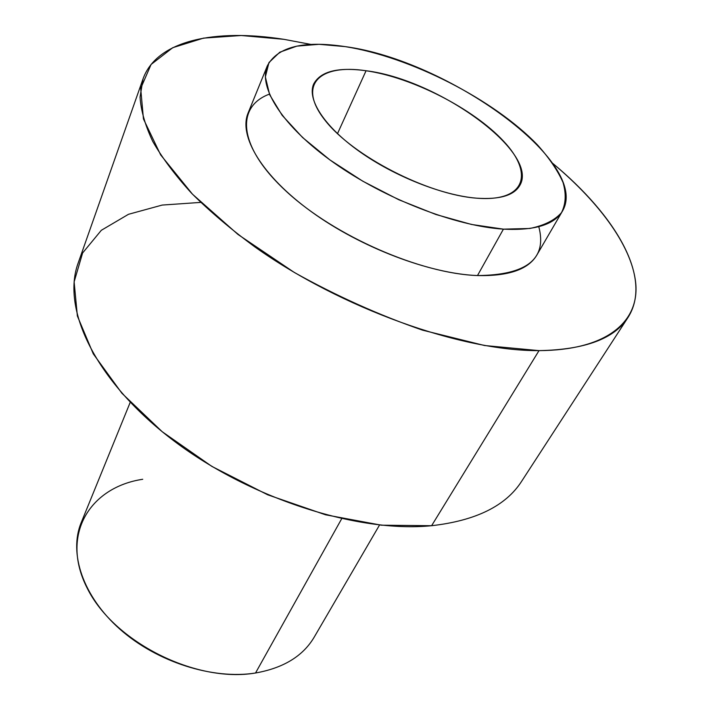 <?xml version="1.0" encoding="UTF-8"?>
<svg xmlns="http://www.w3.org/2000/svg" width="710" height="710" viewBox="0 0 710 710"><rect width="100%" height="100%" fill="white"/><g stroke="black" fill="none" stroke-linecap="round" stroke-linejoin="round"><path stroke-width="1.06" d="M142.728 479.277C89.771 487.237 59.959 534.878 87.277 588.315C113.822 641.92 195.898 683.286 255.529 673C212.964 679.834 156.999 662.102 119.884 629.166C82.697 596.222 68.595 553.01 81.206 522.613L130.223 402.313M337.49 133.666L366.058 70.751C337.978 66.9 320.512 71.328 313.669 84.029C306.889 99.276 324.204 126.415 359.207 151.337C394.148 176.24 442.623 195.436 476.561 198.17C499.574 199.732 513.987 195.49 519.791 185.452C539.857 152.437 437.892 79.298 366.058 70.751L337.49 133.666M562.462 211.092L536.813 255.112C528.311 269.472 508.537 276.288 477.493 275.551L503.417 229.144C534.719 230.723 554.403 224.715 562.462 211.092C591.173 162.634 447.318 60.03 345.122 46.611L319.047 44.313L296.86 46.123L279.784 52.212L268.957 62.56L265.363 76.92L269.676 94.785L282.172 115.34L302.558 137.491L329.901 159.91L362.677 181.13L398.798 199.741L435.896 214.491L471.511 224.458L503.417 229.144L529.793 228.478C544.25 225.505 554.821 220.224 561.486 212.645C565.834 203.983 566.349 193.919 563.021 182.434C557.669 170.444 549.194 157.984 537.612 145.062C493.956 99.498 410.353 56.871 345.122 46.611C303.472 40.346 277.53 46.762 267.315 65.861C258.076 87.614 282.775 126.637 333.824 162.714C384.767 198.773 455.403 226.099 503.417 229.144L477.493 275.551C429.914 273.794 360.778 247.577 311.362 211.704C261.83 175.814 238.374 136.009 248.092 113.041L267.315 65.861M366.058 70.751C412.244 77.434 473.268 108.603 503.479 141.086C534.257 173.551 525.551 202.19 476.561 198.17C427.952 194.691 352.675 155.907 325.082 120.336C296.753 84.721 319.606 63.625 366.058 70.751M143.029 78.916C156.866 40.124 215.29 28.542 283.92 39.325L311.06 44.455L283.92 39.325L241.24 35.5L203.504 38.127L172.734 47.694L151.079 64.477L140.686 88.413L143.447 118.943L160.629 154.86L192.508 194.22L237.948 234.424L294.286 272.445C336.052 295.768 378.812 315.009 422.574 330.168L484.566 345.522L539.014 350.625C605.08 350.332 637.74 323.139 635.965 286.094C633.719 248.686 600.731 203.575 552.744 163.371C615.996 215.742 653.138 278.267 627.959 317.53C614.496 338.723 584.845 349.755 539.014 350.625L431.609 525.711C357.05 533.237 247.408 497.781 170.862 438.567C94.102 379.362 61.53 308.113 78.144 263.099L143.029 78.916L140.056 97.084C140.944 110.627 145.186 125.448 152.801 141.53C162.395 158.197 175.388 175.503 191.762 193.448C209.991 211.527 231.025 229.348 254.872 246.92C341.404 308.53 461.615 351.228 539.014 350.625L431.609 525.711C475.842 520.687 505.848 505.893 521.619 481.318L627.959 317.53M538.792 226.694C547.295 258.822 526.864 275.107 477.493 275.551C420.897 273.723 334.703 236.128 286.583 191.647C238.081 147.183 235.232 106.722 269.401 94.137M200.699 202.403L162.199 205.066L128.474 214.305L101.317 230.297L82.608 252.982L74.124 281.879L77.372 316.012L93.285 353.855L121.916 393.278L162.199 431.715L211.891 466.417L267.661 494.79L325.544 514.794L381.43 525.196L431.609 525.711M341.688 518.726L255.529 673L341.688 518.726M379.548 525.001L314.148 637.234C302.948 656.138 283.414 668.057 255.529 673"/></g></svg>
